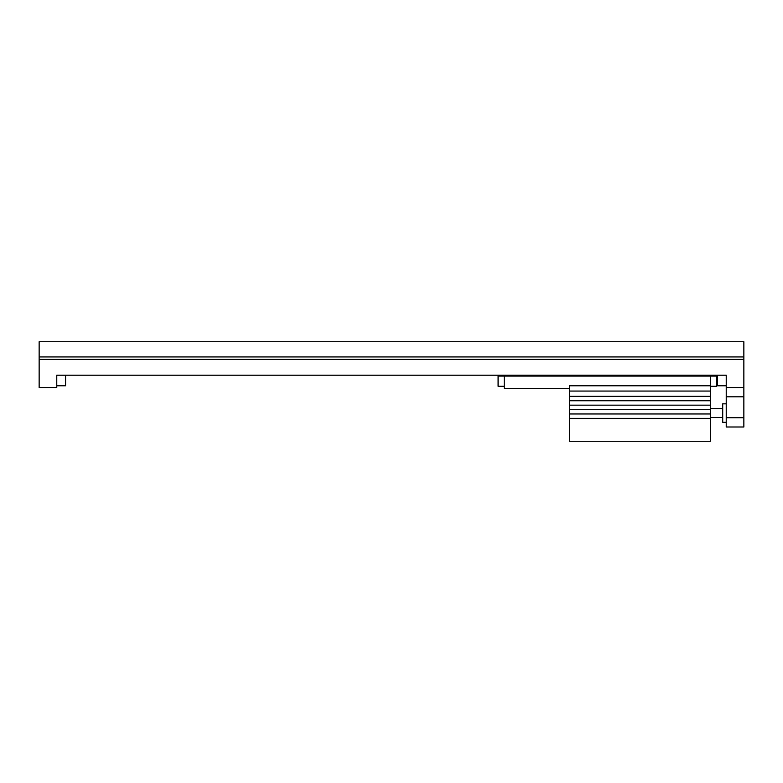 <?xml version="1.0" encoding="UTF-8"?>
<svg xmlns="http://www.w3.org/2000/svg" width="783" height="783" viewBox="0 0 783 783"><rect width="100%" height="100%" fill="white"/><g stroke="black" fill="none" stroke-linecap="round" stroke-linejoin="round"><path stroke-width="1.17" d="M726.232 385.774L717.424 385.774L717.424 375.204L716.102 375.204L716.102 376.085M498.526 376.085L498.526 375.204L65.576 375.204L65.576 385.774L56.767 385.774L56.767 375.204L56.767 387.536L39.15 387.536L39.15 341.731L743.85 341.731L743.85 356.931L39.15 356.931M743.85 356.931L743.85 359.348L39.15 359.348M726.232 426.999L743.85 426.999L726.232 426.999L726.232 375.204L56.767 375.204M726.232 387.536L743.85 387.536L743.85 359.348M743.85 426.999L743.85 387.536M726.232 375.204L726.232 378.727M726.232 422.331L722.709 422.331L722.709 403.832L726.232 403.832M569.437 413.962L710.377 413.962L710.377 441.269L569.437 441.269L569.437 396.345L710.377 396.345L710.377 376.085L716.543 376.085L716.543 386.303L710.377 386.303M710.377 376.085L504.252 376.085L504.252 386.303L498.086 386.303L498.086 376.085L504.252 376.085M569.437 388.417L504.252 388.417L504.252 386.303M710.377 396.345L710.377 413.962M569.437 396.345L569.437 385.774L710.377 385.774M569.437 400.749L710.377 400.749M569.437 405.154L710.377 405.154M710.377 391.06L569.437 391.06M569.437 418.367L710.377 418.367M569.437 409.558L710.377 409.558M726.232 417.731L743.85 417.731M726.232 396.805L743.85 396.805M722.709 408.677L710.377 408.677M722.709 417.486L710.377 417.486"/></g></svg>
